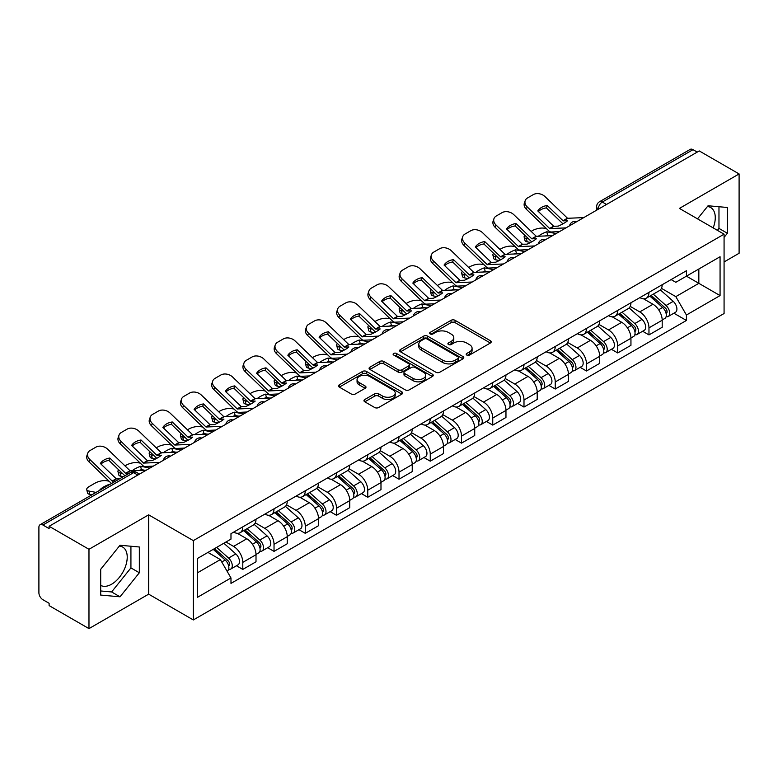 <?xml version="1.0" encoding="UTF-8"?>
<svg xmlns="http://www.w3.org/2000/svg" width="778" height="778" viewBox="0 0 778 778"><rect width="100%" height="100%" fill="white"/><g stroke="black" fill="none" stroke-linecap="round" stroke-linejoin="round"><path stroke-width="1.17" d="M466.771 355.06A1.945 1.128 0 0 0 469.523 355.06L490.412 343.001A2.781 1.605 0 0 0 491.219 341.863A2.781 1.605 0 0 0 490.412 340.735L455.023 320.303A2.781 1.605 0 0 0 451.084 320.303L430.205 332.362A1.945 1.128 0 0 0 429.631 333.159A1.945 1.128 0 0 0 430.205 333.947A1.945 1.128 0 0 0 432.957 333.947L435.661 332.391A8.898 5.135 0 0 1 448.235 332.391L451.191 334.093A8.898 5.135 0 0 1 453.798 337.72A8.898 5.135 0 0 1 451.191 341.357L448.488 342.913A1.945 1.128 0 0 0 447.914 343.711A1.945 1.128 0 0 0 448.488 344.508A1.945 1.128 0 0 0 451.24 344.508L453.944 342.942A8.898 5.135 0 0 1 466.518 342.942L469.474 344.644A8.898 5.135 0 0 1 472.081 348.281A8.898 5.135 0 0 1 469.474 351.909L466.771 353.475A1.945 1.128 0 0 0 466.197 354.262A1.945 1.128 0 0 0 466.771 355.06L466.771 353.475M707.426 206.54A22.095 12.759 -60 0 1 710.693 207.541A22.095 12.759 -60 0 1 713.173 227.896M119.394 546.039A22.095 12.759 -60 0 1 122.652 547.041A22.095 12.759 -60 0 1 126.036 564.75A22.095 12.759 -60 0 1 111.604 584.22A22.095 12.759 -60 0 1 100.693 585.387M364.785 399.522A2.781 1.605 0 0 0 363.968 400.66A2.781 1.605 0 0 0 364.785 401.798L374.714 407.526A2.781 1.605 0 0 0 378.643 407.526L401.847 394.135A2.781 1.605 0 0 0 402.654 392.997A2.781 1.605 0 0 0 401.847 391.869L366.457 371.437A2.781 1.605 0 0 0 362.519 371.437L339.325 384.828A2.781 1.605 0 0 0 338.508 385.966A2.781 1.605 0 0 0 339.325 387.094L351.316 394.018A2.781 1.605 0 0 0 355.245 394.018L365.174 388.29A2.781 1.605 0 0 0 365.991 387.152A2.781 1.605 0 0 0 365.174 386.014L359.232 382.582A7.44 4.298 0 0 1 357.053 379.547A7.44 4.298 0 0 1 361.644 375.579A7.44 4.298 0 0 1 369.745 376.513L393.046 389.963A7.44 4.298 0 0 1 395.224 392.997A7.44 4.298 0 0 1 390.634 396.965A7.44 4.298 0 0 1 382.523 396.031L378.643 393.794A2.781 1.605 0 0 0 374.714 393.794L364.785 399.522L364.785 401.798M193.323 540.622L148.656 514.832L88.974 549.297L49.111 526.278L699.247 150.932L739.1 173.941L679.418 208.407L724.075 234.188L193.323 540.622L193.323 619.949L724.075 313.515L724.075 234.188M435.855 372.224A2.781 1.605 0 0 0 439.784 372.224L462.978 358.833A2.781 1.605 0 0 0 463.795 357.705A2.781 1.605 0 0 0 462.978 356.567L427.599 336.135A2.781 1.605 0 0 0 423.66 336.135L400.466 349.526A2.781 1.605 0 0 0 399.649 350.664A2.781 1.605 0 0 0 400.466 351.802L435.855 372.224M394.465 355.478A1.945 1.128 0 0 1 396.44 355.76L396.44 353.445L432.412 374.218A2.781 1.605 0 0 1 433.229 375.346A2.781 1.605 0 0 1 432.412 376.484L409.218 389.875A2.781 1.605 0 0 1 405.28 389.875L369.9 369.443L369.9 367.177A2.781 1.605 0 0 0 369.083 368.315A2.781 1.605 0 0 0 369.9 369.443M369.9 367.177L379.82 361.449A2.781 1.605 0 0 1 383.758 361.449L398.103 369.735A2.781 1.605 0 0 0 402.041 369.735L408.625 365.932A2.781 1.605 0 0 0 409.442 364.794A2.781 1.605 0 0 0 408.625 363.657L393.687 355.031A1.945 1.128 0 0 1 393.114 354.243A1.945 1.128 0 0 1 394.32 353.202A1.945 1.128 0 0 1 396.44 353.445M88.974 549.297L88.974 628.614L49.111 605.605L49.111 603.29L42.907 599.712A5.67 3.268 -120 0 1 38.9 592.768L38.9 527.319A5.67 3.268 -120 0 1 40.077 524.732L130.801 472.343A5.67 3.268 60 0 1 133.631 472.625L42.907 525.014A5.67 3.268 -120 0 0 40.077 524.732M724.075 261.943L739.1 253.268L739.1 173.941M88.974 628.614L148.656 594.159L193.323 619.949M49.111 526.278L49.111 528.593L42.907 525.014M606.509 204.468L602.308 202.047A5.67 3.268 60 0 0 599.468 201.765L690.203 149.386A5.67 3.268 60 0 1 693.033 149.658L602.308 202.047A5.67 3.268 120 0 0 598.301 208.981L598.301 209.214M697.244 152.089L693.033 149.658M648.969 292.353A13.032 7.527 60 0 1 646.275 298.207L659.491 290.573A13.032 7.527 -120 0 0 662.185 284.719M630.209 306.386L639.759 311.9A13.032 7.527 60 0 1 648.969 327.859L662.195 320.225A13.032 7.527 -120 0 0 652.975 304.266L643.513 298.801M662.195 320.225L662.195 327.275L648.969 334.91L642.638 331.253M646.275 298.207A13.032 7.527 60 0 1 639.856 297.614M648.969 327.859L648.969 334.91M617.722 310.393A13.032 7.527 60 0 1 615.028 316.238L628.245 308.613A13.032 7.527 -120 0 0 630.948 302.759M611.391 349.283L617.722 352.949L630.948 345.315L630.948 338.265A13.032 7.527 -120 0 0 621.729 322.306L612.267 316.841M615.028 316.238A13.032 7.527 60 0 1 608.61 315.654M598.963 324.426L608.513 329.94A13.032 7.527 60 0 1 617.722 345.889L617.722 352.949M586.486 328.433A13.032 7.527 60 0 1 583.782 334.277L596.998 326.653A13.032 7.527 -120 0 0 599.702 320.799M580.145 367.323L586.486 370.989L599.702 363.355L599.702 356.305A13.032 7.527 -120 0 0 590.492 340.346L581.03 334.88M583.782 334.277A13.032 7.527 60 0 1 577.373 333.694M567.726 342.466L577.266 347.97A13.032 7.527 60 0 1 586.486 363.929L586.486 370.989M555.239 346.473A13.032 7.527 60 0 1 552.536 352.317L565.762 344.693A13.032 7.527 -120 0 0 568.455 338.838M548.898 385.363L555.239 389.029L568.455 381.395L568.455 374.335A13.032 7.527 -120 0 0 559.246 358.386L549.783 352.92M552.536 352.317A13.032 7.527 60 0 1 546.127 351.734M536.48 360.506L546.02 366.01A13.032 7.527 60 0 1 555.239 381.969L555.239 389.029M523.993 364.512A13.032 7.527 60 0 1 521.299 370.357L534.515 362.723A13.032 7.527 -120 0 0 537.209 356.878M517.652 403.403L523.993 407.059L537.209 399.435L537.209 392.375A13.032 7.527 -120 0 0 527.999 376.416L518.537 370.96M521.299 370.357A13.032 7.527 60 0 1 514.88 369.774M505.233 378.536L514.783 384.05A13.032 7.527 60 0 1 523.993 400.009L523.993 407.059M492.746 382.552A13.032 7.527 60 0 1 490.052 388.397L503.269 380.763A13.032 7.527 -120 0 0 505.963 374.918M486.406 421.443L492.746 425.099L505.963 417.475L505.963 410.414A13.032 7.527 -120 0 0 496.753 394.456L487.291 389M490.052 388.397A13.032 7.527 60 0 1 483.634 387.814M473.987 396.576L483.537 402.09A13.032 7.527 60 0 1 492.746 418.049L492.746 425.099M461.5 400.592A13.032 7.527 60 0 1 458.806 406.437L472.022 398.803A13.032 7.527 -120 0 0 474.726 392.958M455.169 439.482L461.5 443.139L474.726 435.515L474.726 428.454A13.032 7.527 -120 0 0 465.507 412.496L456.044 407.04M458.806 406.437A13.032 7.527 60 0 1 452.388 405.853M442.74 414.616L452.29 420.13A13.032 7.527 60 0 1 461.5 436.088L461.5 443.139M430.263 418.622A13.032 7.527 60 0 1 427.56 424.477L440.776 416.843A13.032 7.527 -120 0 0 443.479 410.998M423.922 457.522L430.263 461.179L443.479 453.545L443.479 446.494A13.032 7.527 -120 0 0 434.26 430.535L424.807 425.07M427.56 424.477A13.032 7.527 60 0 1 421.151 423.884M411.494 432.656L421.044 438.17A13.032 7.527 60 0 1 430.263 454.128L430.263 461.179M399.017 436.662A13.032 7.527 60 0 1 396.313 442.517L409.539 434.883A13.032 7.527 -120 0 0 412.233 429.038M392.676 475.562L399.017 479.219L412.233 471.585L412.233 464.534A13.032 7.527 -120 0 0 403.023 448.575L393.561 443.11M396.313 442.517A13.032 7.527 60 0 1 389.904 441.923M380.257 450.695L389.797 456.209A13.032 7.527 60 0 1 399.017 472.168L399.017 479.219M367.77 454.702A13.032 7.527 60 0 1 365.067 460.557L378.293 452.922A13.032 7.527 -120 0 0 380.987 447.078M361.43 493.602L367.77 497.259L380.987 489.625L380.987 482.574A13.032 7.527 -120 0 0 371.777 466.615L362.315 461.15M365.067 460.557A13.032 7.527 60 0 1 358.658 459.963M349.011 468.735L358.561 474.249A13.032 7.527 60 0 1 367.77 490.208L367.77 497.259M336.524 472.742A13.032 7.527 60 0 1 333.83 478.596L347.046 470.962A13.032 7.527 -120 0 0 349.74 465.108M330.183 511.642L336.524 515.299L349.74 507.664L349.74 500.614A13.032 7.527 -120 0 0 340.531 484.655L331.068 479.19M333.83 478.596A13.032 7.527 60 0 1 327.412 478.003M317.764 486.775L327.314 492.289A13.032 7.527 60 0 1 336.524 508.248L336.524 515.299M305.277 490.782A13.032 7.527 60 0 1 302.584 496.627L315.8 489.002A13.032 7.527 -120 0 0 318.503 483.148M298.947 529.682L305.277 533.338L318.503 525.704L318.503 518.654A13.032 7.527 -120 0 0 309.284 502.695L299.822 497.23M302.584 496.627A13.032 7.527 60 0 1 296.165 496.043M286.518 504.815L296.068 510.329A13.032 7.527 60 0 1 305.277 526.278L305.277 533.338M274.031 508.822A13.032 7.527 60 0 1 271.337 514.666L284.554 507.042A13.032 7.527 -120 0 0 287.257 501.188M267.7 547.712L274.031 551.378L287.257 543.744L287.257 536.694A13.032 7.527 -120 0 0 278.038 520.735L268.575 515.269M271.337 514.666A13.032 7.527 60 0 1 264.919 514.083M255.272 522.855L264.821 528.359A13.032 7.527 60 0 1 274.031 544.318L274.031 551.378M242.794 526.862A13.032 7.527 60 0 1 240.091 532.706L253.307 525.082A13.032 7.527 -120 0 0 256.011 519.227M236.454 565.752L242.794 569.418L256.011 561.784L256.011 554.724A13.032 7.527 -120 0 0 246.801 538.775L237.339 533.309M240.091 532.706A13.032 7.527 60 0 1 233.682 532.123M225.97 542.013L233.575 546.399A13.032 7.527 60 0 1 242.794 562.358L242.794 569.418M671.103 279.574L675.81 282.297L720.068 256.74L698.839 268.994L698.839 283.338L675.81 296.632L661.456 288.346M197.33 572.88L220.359 559.586L230.978 577.966L197.33 597.397L197.33 558.546L230.978 539.115L230.978 533.679L686.429 270.734L686.429 276.161L720.068 295.591L686.429 315.022L675.81 296.632M720.068 256.74L720.068 295.591M230.978 577.966L230.978 583.403L686.429 320.458L686.429 315.022M724.075 237.368L727.381 233.254L727.381 207.483L708.058 205.762L697.526 218.861M148.656 514.832L148.656 594.159M100.693 595.073L120.016 596.804L139.34 572.764L139.34 546.992L120.016 545.261L100.693 569.302L100.693 595.073M220.359 559.586L207.94 552.419M673.874 313.213L686.429 320.458M717.413 230.337L718.969 228.401L718.969 206.734M718.969 228.401L727.381 233.254M100.693 590.969L111.604 591.951L130.928 567.901L130.928 546.234M111.604 591.951L120.016 596.804M130.928 567.901L139.34 572.764M467.549 355.332L469.474 354.223A8.898 5.135 0 0 0 472.081 350.596L472.081 348.281M453.798 337.72L453.798 340.035A8.898 5.135 0 0 1 451.191 343.672L449.266 344.78M490.373 343.02L455.023 322.617A2.781 1.605 0 0 0 451.084 322.617L430.983 334.229M462.978 356.567L462.978 358.833L427.599 338.449A2.781 1.605 0 0 0 423.66 338.449L400.505 351.821M458.067 358.493A1.945 1.128 0 0 0 458.641 357.705A1.945 1.128 0 0 0 458.067 356.908L427.005 338.975A1.945 1.128 0 0 0 424.253 338.975L421.404 340.618A8.898 5.135 0 0 0 418.797 344.246A8.898 5.135 0 0 0 421.404 347.883L442.633 360.136A8.898 5.135 0 0 0 455.218 360.136L458.067 358.493L458.067 360.807A1.945 1.128 0 0 0 458.641 360.01L458.641 357.705M418.797 344.246L418.797 346.56A8.898 5.135 0 0 0 421.404 350.197L421.404 347.883M458.067 360.807L455.218 362.451A8.898 5.135 0 0 1 442.633 362.451L421.404 350.197M369.929 369.472L379.82 363.754L379.82 361.449M409.442 364.794L409.442 367.109A2.781 1.605 0 0 1 408.625 368.237L402.041 372.04A2.781 1.605 0 0 1 398.103 372.04L383.758 363.754A2.781 1.605 0 0 0 379.82 363.754M396.44 355.76L432.374 376.503M413.001 378.332A7.44 4.298 0 0 0 421.102 379.256A7.44 4.298 0 0 0 425.692 375.297A7.44 4.298 0 0 0 423.514 372.254L415.306 367.517A2.781 1.605 0 0 0 411.377 367.517L404.793 371.32A2.781 1.605 0 0 0 403.976 372.458A2.781 1.605 0 0 0 404.793 373.586L413.001 378.332L413.001 380.646A7.44 4.298 0 0 0 421.102 381.57A7.44 4.298 0 0 0 425.692 377.602L425.692 375.297M403.976 372.458L403.976 374.772A2.781 1.605 0 0 0 404.793 375.9L404.793 373.586M413.001 380.646L404.793 375.9M395.224 392.997L395.224 395.312A7.44 4.298 0 0 1 390.634 399.279A7.44 4.298 0 0 1 382.523 398.346L378.643 396.109A2.781 1.605 0 0 0 374.714 396.109L364.824 401.818M357.053 379.547L357.053 381.862A7.44 4.298 0 0 0 359.232 384.896L359.232 382.582M365.145 388.31L359.232 384.896M401.808 394.154L366.457 373.751A2.781 1.605 0 0 0 362.519 373.751L339.364 387.123M550.824 235.724L547.605 235.112L546.788 231.776L556.124 233.565M531.141 231.377L532.502 230.589A8.5 3.093 -13.9 0 1 544.211 228.207L546.477 228.644M524.878 235.296A8.5 3.093 -13.9 0 0 524.148 237.076A8.5 3.093 -13.9 0 0 526.385 238.496L527.212 241.832A8.5 3.093 166.1 0 1 524.975 240.402L524.148 237.076M528.651 238.934L526.385 238.496M546.788 231.776A17.563 6.399 -13.9 0 0 538.337 236.298M530.557 242.464L527.212 241.832M547.605 235.112A17.563 6.399 -13.9 0 0 545.417 235.977M649.873 296.126L662.603 307.485A7.08 4.085 60 0 1 664.83 318.435L662.185 319.962M650.214 296.428L656.204 299.88M651.157 295.377L665.326 308.02A3.404 1.964 60 0 1 666.396 313.281A3.404 1.964 60 0 1 666.085 313.398M653.277 294.162L666.007 305.521A7.08 4.085 60 0 1 668.234 316.471A7.08 4.085 60 0 1 666.094 316.695M660.376 289.893L673.223 301.358A7.08 4.085 60 0 1 675.44 312.309L668.234 316.471M547.206 205.499A17.563 12.827 -160.8 0 0 537.793 210.935L553.732 226.272L558.225 226.126A17.563 4.104 -20.2 0 0 563.739 223.374A17.563 4.104 -20.2 0 0 567.639 220.689L563.146 220.835L547.206 205.499L546.38 207.872L562.193 223.111A4.25 2.451 -120 0 0 563.029 223.772M565.937 227.896L549.725 228.586L527.212 206.909L526.385 209.292A8.5 6.205 -160.8 0 1 524.372 203.029L525.199 200.656A8.5 6.205 19.2 0 0 527.212 206.909M559.508 231.611L551.155 232A4.25 2.451 60 0 1 549.725 231.591A4.25 2.451 60 0 1 548.772 230.862L526.385 209.292M583.763 217.607L567.551 218.287L545.038 196.62A8.5 6.205 19.2 0 0 533.329 194.597L527.523 197.952A8.5 6.205 19.2 0 0 525.199 200.656M538.415 211.538A17.563 12.827 -160.8 0 1 546.38 207.872M519.587 253.764L516.368 253.142L515.542 249.816L524.878 251.605M499.894 249.417L501.256 248.629A8.5 3.093 -13.9 0 1 512.965 246.247L515.231 246.684M493.631 253.336A8.5 3.093 -13.9 0 0 492.902 255.116A8.5 3.093 -13.9 0 0 495.139 256.536L495.965 259.871A8.5 3.093 166.1 0 1 493.729 258.442L492.902 255.116M497.405 256.973L495.139 256.536M515.542 249.816A17.563 6.399 -13.9 0 0 507.091 254.338M499.311 260.504L495.965 259.871M516.368 253.142A17.563 6.399 -13.9 0 0 514.17 254.007M618.627 314.166L631.366 325.525A7.08 4.085 60 0 1 633.584 336.475L630.939 338.002M618.967 314.468L624.958 317.92M619.91 313.417L634.08 326.06A3.404 1.964 60 0 1 635.149 331.321A3.404 1.964 60 0 1 634.838 331.438M622.03 312.192L634.77 323.56A7.08 4.085 60 0 1 636.988 334.511A7.08 4.085 60 0 1 634.848 334.735M629.13 307.932L641.976 319.398A7.08 4.085 60 0 1 644.203 330.349L636.988 334.511M488.341 271.804L485.122 271.182L484.295 267.856L493.631 269.645M468.648 267.457L470.019 266.669A8.5 3.093 -13.9 0 1 481.718 264.287L483.984 264.714M462.395 271.376A8.5 3.093 -13.9 0 0 461.655 273.156A8.5 3.093 -13.9 0 0 463.902 274.576L464.719 277.902A8.5 3.093 166.1 0 1 462.482 276.482L461.655 273.156M466.158 275.013L463.902 274.576M484.295 267.856A17.563 6.399 -13.9 0 0 475.854 272.378M468.064 278.543L464.719 277.902M485.122 271.182A17.563 6.399 -13.9 0 0 482.924 272.047M587.39 332.206L600.12 343.565A7.08 4.085 60 0 1 602.337 354.515L599.702 356.042M587.721 332.498L593.711 335.96M588.674 331.457L602.833 344.1A3.404 1.964 60 0 1 603.903 349.361A3.404 1.964 60 0 1 603.592 349.478M590.794 330.232L603.524 341.6A7.08 4.085 60 0 1 605.741 352.551A7.08 4.085 60 0 1 603.611 352.774M597.893 325.972L610.73 337.438A7.08 4.085 60 0 1 612.957 348.379L605.741 352.551M457.094 289.844L453.875 289.221L453.049 285.896L462.385 287.685M437.411 285.487L438.773 284.709A8.5 3.093 -13.9 0 1 450.481 282.326L452.738 282.754M431.148 289.416A8.5 3.093 -13.9 0 0 430.409 291.196A8.5 3.093 -13.9 0 0 432.656 292.616L433.482 295.941A8.5 3.093 166.1 0 1 431.236 294.522L430.409 291.196M434.912 293.053L432.656 292.616M453.049 285.896A17.563 6.399 -13.9 0 0 444.608 290.418M436.828 296.583L433.482 295.941M453.875 289.221A17.563 6.399 -13.9 0 0 451.678 290.087M556.144 350.236L568.874 361.605A7.08 4.085 60 0 1 571.091 372.555L568.455 374.072M556.474 350.538L562.475 354M557.427 349.497L571.597 362.14A3.404 1.964 60 0 1 572.657 367.401A3.404 1.964 60 0 1 572.345 367.517M559.547 348.272L572.277 359.64A7.08 4.085 60 0 1 574.504 370.581A7.08 4.085 60 0 1 572.365 370.814M566.647 344.012L579.484 355.468A7.08 4.085 60 0 1 581.711 366.419L574.504 370.581M515.96 223.539A17.563 12.827 -160.8 0 0 506.546 228.975L522.359 244.214L526.978 244.166A17.563 4.104 -20.2 0 0 532.502 241.413A17.563 4.104 -20.2 0 0 536.392 238.729L531.773 238.778L515.96 223.539L515.143 225.912L530.956 241.151A4.25 2.451 -120 0 0 531.792 241.812M534.69 245.936L518.488 246.616L495.965 224.949L495.139 227.322A8.5 6.205 -160.8 0 1 493.126 221.069L493.952 218.696A8.5 6.205 19.2 0 0 495.965 224.949M528.262 249.65L519.908 250.039A4.25 2.451 60 0 1 518.488 249.631A4.25 2.451 60 0 1 517.535 248.902L495.139 227.322M552.516 235.646L536.314 236.327L513.791 214.66A8.5 6.205 19.2 0 0 502.082 212.637L496.276 215.992A8.5 6.205 19.2 0 0 493.952 218.696M507.178 229.578A17.563 12.827 -160.8 0 1 515.143 225.912M484.723 241.579A17.563 12.827 -160.8 0 0 475.309 247.015L491.249 262.351L495.732 262.205A17.563 4.104 -20.2 0 0 501.256 259.444A17.563 4.104 -20.2 0 0 505.146 256.769L500.662 256.915L484.723 241.579L483.897 243.952L499.709 259.191A4.25 2.451 -120 0 0 500.546 259.852M503.444 263.975L487.242 264.656L464.719 242.989L463.902 245.362A8.5 6.205 -160.8 0 1 461.879 239.109L462.706 236.726A8.5 6.205 19.2 0 0 464.719 242.989M497.016 267.69L488.672 268.07A4.25 2.451 60 0 1 487.242 267.671A4.25 2.451 60 0 1 486.289 266.942L463.902 245.362M521.27 253.686L505.068 254.367L482.545 232.7A8.5 6.205 19.2 0 0 470.846 230.677L465.03 234.032A8.5 6.205 19.2 0 0 462.706 236.726M475.932 247.618A17.563 12.827 -160.8 0 1 483.897 243.952M453.477 259.619A17.563 12.827 -160.8 0 0 444.063 265.055L460.002 280.381L464.485 280.245A17.563 4.104 -20.2 0 0 470.009 277.483A17.563 4.104 -20.2 0 0 473.899 274.809L469.416 274.955L453.477 259.619L452.65 261.991L468.463 277.231A4.25 2.451 -120 0 0 469.299 277.892M472.207 282.015L455.996 282.696L433.482 261.029L432.656 263.402A8.5 6.205 -160.8 0 1 430.633 257.148L431.459 254.766A8.5 6.205 19.2 0 0 433.482 261.029M465.769 285.73L457.425 286.11A4.25 2.451 60 0 1 455.996 285.701A4.25 2.451 60 0 1 455.042 284.972L432.656 263.402M490.033 271.726L473.821 272.407L451.308 250.74A8.5 6.205 19.2 0 0 439.599 248.717L433.793 252.072A8.5 6.205 19.2 0 0 431.459 254.766M444.685 265.658A17.563 12.827 -160.8 0 1 452.65 261.991M425.848 307.874L422.629 307.261L421.802 303.935L431.138 305.725M406.165 303.527L407.526 302.739A8.5 3.093 -13.9 0 1 419.235 300.366L421.491 300.794M399.902 307.456A8.5 3.093 -13.9 0 0 399.172 309.236A8.5 3.093 -13.9 0 0 401.409 310.655L402.236 313.981A8.5 3.093 166.1 0 1 399.999 312.561L399.172 309.236M403.675 311.093L401.409 310.655M421.802 303.935A17.563 6.399 -13.9 0 0 413.361 308.458M405.581 314.623L402.236 313.981M422.629 307.261A17.563 6.399 -13.9 0 0 420.441 308.127M524.897 368.276L537.627 379.645A7.08 4.085 60 0 1 539.854 390.585L537.209 392.112M525.238 368.577L531.228 372.04M526.181 367.537L540.35 380.179A3.404 1.964 60 0 1 541.41 385.431A3.404 1.964 60 0 1 541.109 385.557M528.301 366.312L541.031 377.67A7.08 4.085 60 0 1 543.258 388.621A7.08 4.085 60 0 1 541.118 388.854M535.4 362.052L548.247 373.508A7.08 4.085 60 0 1 550.464 384.458L543.258 388.621M394.602 325.914L391.383 325.301L390.556 321.975L399.902 323.755M374.918 321.567L376.28 320.779A8.5 3.093 -13.9 0 1 387.989 318.406L390.255 318.834M368.655 325.496A8.5 3.093 -13.9 0 0 367.926 327.275A8.5 3.093 -13.9 0 0 370.163 328.695L370.989 332.021A8.5 3.093 166.1 0 1 368.753 330.601L367.926 327.275M372.429 329.123L370.163 328.695M390.556 321.975A17.563 6.399 -13.9 0 0 382.115 326.497M374.335 332.663L370.989 332.021M391.383 325.301A17.563 6.399 -13.9 0 0 389.195 326.167M493.651 386.316L506.381 397.675A7.08 4.085 60 0 1 508.608 408.625L505.963 410.152M493.991 386.617L499.982 390.079M494.934 385.577L509.104 398.219A3.404 1.964 60 0 1 510.174 403.471A3.404 1.964 60 0 1 509.862 403.597M497.054 384.351L509.785 395.71A7.08 4.085 60 0 1 512.012 406.661A7.08 4.085 60 0 1 509.872 406.894M504.154 380.092L517 391.548A7.08 4.085 60 0 1 519.218 402.498L512.012 406.661M422.23 277.658A17.563 12.827 -160.8 0 0 412.817 283.095L428.756 298.421L433.239 298.285A17.563 4.104 -20.2 0 0 438.763 295.523A17.563 4.104 -20.2 0 0 442.653 292.849L438.17 292.995L422.23 277.658L421.404 280.031L437.217 295.27A4.25 2.451 -120 0 0 438.053 295.932M440.961 300.055L424.749 300.736L402.236 279.069L401.409 281.441A8.5 6.205 -160.8 0 1 399.386 275.179L400.213 272.806A8.5 6.205 19.2 0 0 402.236 279.069M434.523 303.77L426.179 304.149A4.25 2.451 60 0 1 424.749 303.741A4.25 2.451 60 0 1 423.796 303.012L401.409 281.441M458.787 289.766L442.575 290.447L420.062 268.78A8.5 6.205 19.2 0 0 408.353 266.757L402.547 270.112A8.5 6.205 19.2 0 0 400.213 272.806M413.439 283.698A17.563 12.827 -160.8 0 1 421.404 280.031M390.984 295.698A17.563 12.827 -160.8 0 0 381.57 301.135L397.509 316.461L402.002 316.315A17.563 4.104 -20.2 0 0 407.516 313.563A17.563 4.104 -20.2 0 0 411.416 310.889L406.923 311.025L390.984 295.698L390.157 298.071L405.97 313.31A4.25 2.451 -120 0 0 406.806 313.962M409.714 318.095L393.503 318.776L370.989 297.108L370.163 299.481A8.5 6.205 -160.8 0 1 368.15 293.218L368.976 290.846A8.5 6.205 19.2 0 0 370.989 297.108M403.286 321.81L394.932 322.189A4.25 2.451 60 0 1 393.503 321.781A4.25 2.451 60 0 1 392.55 321.051L370.163 299.481M427.54 307.796L411.329 308.487L388.815 286.819A8.5 6.205 19.2 0 0 377.106 284.797L371.3 288.152A8.5 6.205 19.2 0 0 368.976 290.846M382.192 301.728A17.563 12.827 -160.8 0 1 390.157 298.071M363.365 343.954L360.146 343.341L359.319 340.015L368.655 341.795M343.672 339.607L345.033 338.819A8.5 3.093 -13.9 0 1 356.742 336.446L359.008 336.874M337.409 343.536A8.5 3.093 -13.9 0 0 336.68 345.315A8.5 3.093 -13.9 0 0 338.916 346.735L339.743 350.061A8.5 3.093 166.1 0 1 337.506 348.641L336.68 345.315M341.182 347.163L338.916 346.735M359.319 340.015A17.563 6.399 -13.9 0 0 350.868 344.537M343.088 350.703L339.743 350.061M360.146 343.341A17.563 6.399 -13.9 0 0 357.948 344.207M462.404 404.356L475.134 415.715A7.08 4.085 60 0 1 477.361 426.665L474.716 428.192M462.745 404.657L468.735 408.119M463.688 403.617L477.857 416.259A3.404 1.964 60 0 1 478.927 421.511A3.404 1.964 60 0 1 478.616 421.637M465.808 402.391L478.548 413.75A7.08 4.085 60 0 1 480.765 424.7A7.08 4.085 60 0 1 478.626 424.934M472.907 398.132L485.754 409.588A7.08 4.085 60 0 1 487.981 420.538L480.765 424.7M332.118 361.994L328.899 361.381L328.073 358.055L337.409 359.835M312.425 357.647L313.797 356.859A8.5 3.093 -13.9 0 1 325.496 354.476L327.762 354.914M306.162 361.576A8.5 3.093 -13.9 0 0 305.433 363.345A8.5 3.093 -13.9 0 0 307.67 364.775L308.496 368.101A8.5 3.093 166.1 0 1 306.26 366.681L305.433 363.345M309.936 365.203L307.67 364.775M328.073 358.055A17.563 6.399 -13.9 0 0 319.632 362.567M311.842 368.743L308.496 368.101M328.899 361.381A17.563 6.399 -13.9 0 0 326.702 362.247M431.158 422.396L443.898 433.754A7.08 4.085 60 0 1 446.115 444.705L443.479 446.232M431.498 422.697L437.489 426.159M432.451 421.657L446.611 434.299A3.404 1.964 60 0 1 447.681 439.551A3.404 1.964 60 0 1 447.369 439.677M434.571 420.431L447.301 431.79A7.08 4.085 60 0 1 449.519 442.74A7.08 4.085 60 0 1 447.379 442.964M441.671 416.172L454.508 427.628A7.08 4.085 60 0 1 456.735 438.578L449.519 442.74M300.872 380.034L297.653 379.421L296.826 376.095L306.162 377.875M281.189 375.686L282.55 374.899A8.5 3.093 -13.9 0 1 294.259 372.516L296.515 372.954M274.926 379.615A8.5 3.093 -13.9 0 0 274.187 381.385A8.5 3.093 -13.9 0 0 276.433 382.815L277.26 386.141A8.5 3.093 166.1 0 1 275.013 384.721L274.187 381.385M278.689 383.243L276.433 382.815M296.826 376.095A17.563 6.399 -13.9 0 0 288.385 380.607M280.595 386.783L277.26 386.141M297.653 379.421A17.563 6.399 -13.9 0 0 295.455 380.286M399.921 440.436L412.651 451.794A7.08 4.085 60 0 1 414.869 462.745L412.233 464.272M400.252 440.737L406.252 444.199M401.205 439.696L415.364 452.339A3.404 1.964 60 0 1 416.434 457.59A3.404 1.964 60 0 1 416.123 457.717M403.325 438.471L416.055 449.83A7.08 4.085 60 0 1 418.282 460.78A7.08 4.085 60 0 1 416.142 461.004M410.424 434.212L423.261 445.668A7.08 4.085 60 0 1 425.488 456.618L418.282 460.78M269.626 398.073L266.407 397.461L265.58 394.125L274.916 395.914M249.942 393.726L251.304 392.939A8.5 3.093 -13.9 0 1 263.013 390.556L265.269 390.994M243.679 397.655A8.5 3.093 -13.9 0 0 242.95 399.425A8.5 3.093 -13.9 0 0 245.187 400.855L246.013 404.181A8.5 3.093 166.1 0 1 243.777 402.751L242.95 399.425M247.443 401.283L245.187 400.855M265.58 394.125A17.563 6.399 -13.9 0 0 257.139 398.647M249.359 404.823L246.013 404.181M266.407 397.461A17.563 6.399 -13.9 0 0 264.219 398.326M368.675 458.475L381.405 469.834A7.08 4.085 60 0 1 383.632 480.785L380.987 482.311M369.015 458.777L375.006 462.239M369.958 457.736L384.128 470.369A3.404 1.964 60 0 1 385.188 475.63A3.404 1.964 60 0 1 384.886 475.757M372.079 456.511L384.809 467.87A7.08 4.085 60 0 1 387.036 478.82A7.08 4.085 60 0 1 384.896 479.044M379.178 452.242L392.024 463.707A7.08 4.085 60 0 1 394.242 474.658L387.036 478.82M238.379 416.113L235.16 415.501L234.334 412.165L243.679 413.954M218.696 411.766L220.057 410.979A8.5 3.093 -13.9 0 1 231.766 408.596L234.032 409.034M212.433 415.685A8.5 3.093 -13.9 0 0 211.704 417.465A8.5 3.093 -13.9 0 0 213.94 418.885L214.767 422.221A8.5 3.093 166.1 0 1 212.53 420.791L211.704 417.465M216.206 419.323L213.94 418.885M234.334 412.165A17.563 6.399 -13.9 0 0 225.892 416.687M218.112 422.853L214.767 422.221M235.16 415.501A17.563 6.399 -13.9 0 0 232.972 416.366M337.428 476.515L350.158 487.874A7.08 4.085 60 0 1 352.385 498.824L349.74 500.351M337.769 476.817L343.759 480.269M338.712 475.766L352.881 488.409A3.404 1.964 60 0 1 353.951 493.67A3.404 1.964 60 0 1 353.64 493.787M340.832 474.551L353.562 485.91A7.08 4.085 60 0 1 355.789 496.86A7.08 4.085 60 0 1 353.65 497.084M347.931 470.282L360.778 481.747A7.08 4.085 60 0 1 362.995 492.698L355.789 496.86M207.143 434.153L203.914 433.531L203.097 430.205L212.433 431.994M187.449 429.806L188.811 429.018A8.5 3.093 -13.9 0 1 200.52 426.636L202.786 427.073M181.186 433.725A8.5 3.093 -13.9 0 0 180.457 435.505A8.5 3.093 -13.9 0 0 182.694 436.925L183.52 440.26A8.5 3.093 166.1 0 1 181.284 438.831L180.457 435.505M184.96 437.362L182.694 436.925M203.097 430.205A17.563 6.399 -13.9 0 0 194.646 434.727M186.866 440.893L183.52 440.26M203.914 433.531A17.563 6.399 -13.9 0 0 201.726 434.396M306.182 494.555L318.912 505.914A7.08 4.085 60 0 1 321.139 516.864L318.494 518.391M306.522 494.857L312.513 498.309M307.466 493.806L321.635 506.449A3.404 1.964 60 0 1 322.705 511.71A3.404 1.964 60 0 1 322.393 511.827M309.586 492.591L322.325 503.95A7.08 4.085 60 0 1 324.543 514.9A7.08 4.085 60 0 1 322.403 515.124M316.685 488.321L329.532 499.787A7.08 4.085 60 0 1 331.749 510.738L324.543 514.9M175.896 452.193L172.677 451.571L171.85 448.245L181.186 450.034M156.203 447.846L157.574 447.058A8.5 3.093 -13.9 0 1 169.273 444.676L171.539 445.104M149.94 451.765A8.5 3.093 -13.9 0 0 149.211 453.545A8.5 3.093 -13.9 0 0 151.447 454.965L152.274 458.291A8.5 3.093 166.1 0 1 150.037 456.871L149.211 453.545M153.713 455.402L151.447 454.965M171.85 448.245A17.563 6.399 -13.9 0 0 163.399 452.767M155.619 458.932L152.274 458.291M172.677 451.571A17.563 6.399 -13.9 0 0 170.479 452.436M274.935 512.595L287.675 523.954A7.08 4.085 60 0 1 289.893 534.904L287.247 536.431M275.276 512.887L281.266 516.349M276.219 511.846L290.389 524.489A3.404 1.964 60 0 1 291.458 529.75A3.404 1.964 60 0 1 291.147 529.867M278.349 510.621L291.079 521.989A7.08 4.085 60 0 1 293.296 532.94A7.08 4.085 60 0 1 291.157 533.163M285.438 506.361L298.285 517.827A7.08 4.085 60 0 1 300.512 528.777L293.296 532.94M144.65 470.233L141.431 469.611L140.604 466.285L149.94 468.074M124.966 465.876L126.328 465.098A8.5 3.093 -13.9 0 1 138.037 462.716L140.293 463.143M118.703 469.805A8.5 3.093 -13.9 0 0 117.964 471.585A8.5 3.093 -13.9 0 0 120.211 473.005L121.028 476.331A8.5 3.093 166.1 0 1 118.791 474.911L117.964 471.585M122.467 473.442L120.211 473.005M140.604 466.285A17.563 6.399 -13.9 0 0 132.163 470.807M123.187 476.749L121.028 476.331M141.431 469.611A17.563 6.399 -13.9 0 0 139.233 470.476M243.699 530.625L256.429 541.994A7.08 4.085 60 0 1 258.646 552.944L256.011 554.461M244.029 530.927L250.02 534.389M244.982 529.886L259.142 542.529A3.404 1.964 60 0 1 260.212 547.79A3.404 1.964 60 0 1 259.901 547.907M247.103 528.661L259.833 540.029A7.08 4.085 60 0 1 262.05 550.97A7.08 4.085 60 0 1 259.92 551.203M254.202 524.401L267.039 535.857A7.08 4.085 60 0 1 269.266 546.808L262.05 550.97M359.737 313.738A17.563 12.827 -160.8 0 0 350.324 319.175L366.263 334.501L370.756 334.355A17.563 4.104 -20.2 0 0 376.28 331.603A17.563 4.104 -20.2 0 0 380.17 328.929L375.677 329.065L359.737 313.738L358.911 316.111L374.724 331.35A4.25 2.451 -120 0 0 375.56 332.002M378.468 336.135L362.266 336.816L339.743 315.148L338.916 317.521A8.5 6.205 -160.8 0 1 336.903 311.258L337.73 308.885A8.5 6.205 19.2 0 0 339.743 315.148M372.04 339.84L363.686 340.229A4.25 2.451 60 0 1 362.266 339.821A4.25 2.451 60 0 1 361.313 339.091L338.916 317.521M396.294 325.836L380.092 326.527L357.569 304.859A8.5 6.205 19.2 0 0 345.86 302.837L340.054 306.182A8.5 6.205 19.2 0 0 337.73 308.885M350.956 319.768A17.563 12.827 -160.8 0 1 358.911 316.111M328.501 331.778A17.563 12.827 -160.8 0 0 319.087 337.205L335.026 352.541L339.509 352.395A17.563 4.104 -20.2 0 0 345.033 349.643A17.563 4.104 -20.2 0 0 348.923 346.959L344.44 347.105L328.501 331.778L327.674 334.151L343.487 349.38A4.25 2.451 -120 0 0 344.323 350.042M347.221 354.165L331.02 354.856L308.496 333.188L307.67 335.561A8.5 6.205 -160.8 0 1 305.657 329.298L306.483 326.925A8.5 6.205 19.2 0 0 308.496 333.188M340.793 357.88L332.449 358.269A4.25 2.451 60 0 1 331.02 357.861A4.25 2.451 60 0 1 330.066 357.131L307.67 335.561M365.047 343.876L348.845 344.566L326.322 322.889A8.5 6.205 19.2 0 0 314.613 320.876L308.808 324.222A8.5 6.205 19.2 0 0 306.483 326.925M319.709 337.808A17.563 12.827 -160.8 0 1 327.674 334.151M297.254 349.818A17.563 12.827 -160.8 0 0 287.841 355.245L303.78 370.581L308.263 370.435A17.563 4.104 -20.2 0 0 313.787 367.683A17.563 4.104 -20.2 0 0 317.677 364.999L313.194 365.145L297.254 349.818L296.428 352.191L312.241 367.42A4.25 2.451 -120 0 0 313.077 368.082M315.985 372.205L299.773 372.895L277.26 351.228L276.433 353.601A8.5 6.205 -160.8 0 1 274.41 347.338L275.237 344.965A8.5 6.205 19.2 0 0 277.26 351.228M309.547 375.92L301.203 376.309A4.25 2.451 60 0 1 299.773 375.9A4.25 2.451 60 0 1 298.82 375.171L276.433 353.601M333.801 361.916L317.599 362.606L295.076 340.929A8.5 6.205 19.2 0 0 283.377 338.907L277.561 342.262A8.5 6.205 19.2 0 0 275.237 344.965M288.463 355.847A17.563 12.827 -160.8 0 1 296.428 352.191M266.008 367.848A17.563 12.827 -160.8 0 0 256.594 373.284L272.533 388.621L277.017 388.475A17.563 4.104 -20.2 0 0 282.54 385.723A17.563 4.104 -20.2 0 0 286.43 383.039L281.947 383.184L266.008 367.848L265.181 370.231L280.994 385.46A4.25 2.451 -120 0 0 281.831 386.121M284.738 390.245L268.527 390.935L246.013 369.258L245.187 371.641A8.5 6.205 -160.8 0 1 243.164 365.378L243.991 363.005A8.5 6.205 19.2 0 0 246.013 369.258M278.3 393.96L269.956 394.349A4.25 2.451 60 0 1 268.527 393.94A4.25 2.451 60 0 1 267.574 393.211L245.187 371.641M302.564 379.956L286.353 380.637L263.839 358.969A8.5 6.205 19.2 0 0 252.13 356.946L246.325 360.302A8.5 6.205 19.2 0 0 243.991 363.005M257.217 373.887A17.563 12.827 -160.8 0 1 265.181 370.231M234.762 385.888A17.563 12.827 -160.8 0 0 225.348 391.324L241.287 406.661L245.77 406.515A17.563 4.104 -20.2 0 0 251.294 403.763A17.563 4.104 -20.2 0 0 255.184 401.078L250.701 401.224L234.762 385.888L233.935 388.261L249.748 403.5A4.25 2.451 -120 0 0 250.584 404.161M253.492 408.285L237.28 408.975L214.767 387.298L213.94 389.681A8.5 6.205 -160.8 0 1 211.927 383.418L212.744 381.045A8.5 6.205 19.2 0 0 214.767 387.298M247.054 412L238.71 412.389A4.25 2.451 60 0 1 237.28 411.98A4.25 2.451 60 0 1 236.327 411.251L213.94 389.681M271.318 397.996L255.106 398.676L232.593 377.009A8.5 6.205 19.2 0 0 220.884 374.986L215.078 378.341A8.5 6.205 19.2 0 0 212.744 381.045M225.97 391.927A17.563 12.827 -160.8 0 1 233.935 388.261M203.515 403.928A17.563 12.827 -160.8 0 0 194.101 409.364L210.041 424.7L214.534 424.555A17.563 4.104 -20.2 0 0 220.048 421.802A17.563 4.104 -20.2 0 0 223.947 419.118L219.454 419.264L203.515 403.928L202.688 406.301L218.501 421.54A4.25 2.451 -120 0 0 219.338 422.201M222.245 426.325L206.034 427.015L183.52 405.338L182.694 407.711A8.5 6.205 -160.8 0 1 180.681 401.458L181.507 399.085A8.5 6.205 19.2 0 0 183.52 405.338M215.817 430.039L207.463 430.429A4.25 2.451 60 0 1 206.034 430.02A4.25 2.451 60 0 1 205.091 429.291L182.694 407.711M240.071 416.036L223.86 416.716L201.346 395.049A8.5 6.205 19.2 0 0 189.638 393.026L183.832 396.381A8.5 6.205 19.2 0 0 181.507 399.085M194.724 409.967A17.563 12.827 -160.8 0 1 202.688 406.301M172.269 421.968A17.563 12.827 -160.8 0 0 162.855 427.404L178.804 442.74L183.287 442.594A17.563 4.104 -20.2 0 0 188.811 439.842A17.563 4.104 -20.2 0 0 192.701 437.158L188.082 437.207L172.269 421.968L171.452 424.341L187.265 439.58A4.25 2.451 -120 0 0 188.101 440.241M190.999 444.364L174.797 445.045L152.274 423.378L151.447 425.751A8.5 6.205 -160.8 0 1 149.434 419.498L150.261 417.115A8.5 6.205 19.2 0 0 152.274 423.378M184.571 448.079L176.217 448.459A4.25 2.451 60 0 1 174.797 448.06A4.25 2.451 60 0 1 173.844 447.331L151.447 425.751M208.825 434.075L192.623 434.756L170.1 413.089A8.5 6.205 19.2 0 0 158.391 411.066L152.585 414.421A8.5 6.205 19.2 0 0 150.261 417.115M163.487 428.007A17.563 12.827 -160.8 0 1 171.452 424.341M141.032 440.008A17.563 12.827 -160.8 0 0 131.618 445.444L147.557 460.78L152.041 460.634A17.563 4.104 -20.2 0 0 157.564 457.872A17.563 4.104 -20.2 0 0 161.454 455.198L156.971 455.344L141.032 440.008L140.205 442.381L156.018 457.62A4.25 2.451 -120 0 0 156.855 458.281M159.753 462.404L143.551 463.085L121.028 441.418L120.211 443.791A8.5 6.205 -160.8 0 1 118.188 437.537L119.015 435.155A8.5 6.205 19.2 0 0 121.028 441.418M153.324 466.119L144.98 466.499A4.25 2.451 60 0 1 143.551 466.09A4.25 2.451 60 0 1 142.598 465.361L120.211 443.791M177.578 452.115L161.377 452.796L138.854 431.129A8.5 6.205 19.2 0 0 127.154 429.106L121.339 432.461A8.5 6.205 19.2 0 0 119.015 435.155M132.241 446.047A17.563 12.827 -160.8 0 1 140.205 442.381M109.358 484.324A17.563 6.399 -13.9 0 0 99.944 489.761L100.469 489.858M91.94 494.789L89.791 494.37A8.5 3.093 166.1 0 1 87.544 492.951L86.728 489.625A8.5 3.093 -13.9 0 1 89.275 486.483L95.081 483.128A8.5 3.093 -13.9 0 1 106.79 480.755L109.046 481.183M86.728 489.625A8.5 3.093 -13.9 0 0 88.964 491.044L89.791 494.37M96.064 492.406L88.964 491.044M213.23 549.365L225.182 560.034A7.08 4.085 60 0 1 227.409 570.974L227.05 571.178M213.347 549.297L218.783 552.429M214.514 548.626L227.905 560.568A3.404 1.964 60 0 1 228.965 565.82A3.404 1.964 60 0 1 228.654 565.946M216.634 547.401L228.586 558.059A7.08 4.085 60 0 1 230.813 569.01A7.08 4.085 60 0 1 228.674 569.243M223.84 543.239L235.792 553.897A7.08 4.085 60 0 1 238.019 564.847L230.813 569.01M115.766 481.028L112.178 481.028L89.791 459.458L88.964 461.831A8.5 6.205 -160.8 0 1 86.942 455.568L87.768 453.195A8.5 6.205 19.2 0 0 89.791 459.458M119.763 478.713L116.185 478.713L100.372 463.484A17.563 12.827 -160.8 0 1 109.786 458.048L108.959 460.42L124.772 475.659A4.25 2.451 -120 0 0 124.888 475.766M111.468 483.508A4.25 2.451 60 0 1 111.351 483.401L88.964 461.831M129.177 473.287L125.598 473.287L109.786 458.048M146.342 470.155L130.13 470.836L107.617 449.169A8.5 6.205 19.2 0 0 95.908 447.146L90.102 450.501A8.5 6.205 19.2 0 0 87.768 453.195M100.994 464.087A17.563 12.827 -160.8 0 1 108.959 460.42M598.496 209.097L598.301 208.981A5.67 3.268 0 0 1 596.638 206.666L596.638 210.167M274.031 544.318L287.257 536.694M305.277 526.278L318.503 518.654M336.524 508.248L349.74 500.614M367.77 490.208L380.987 482.574M399.017 472.168L412.233 464.534M430.263 454.128L443.479 446.494M461.5 436.088L474.726 428.454M492.746 418.049L505.963 410.414M523.993 400.009L537.209 392.375M555.239 381.969L568.455 374.335M586.486 363.929L599.702 356.305M617.722 345.889L630.948 338.265M242.794 562.358L256.011 554.724M233.575 546.399L246.801 538.775M264.821 528.359L278.038 520.735M296.068 510.329L309.284 502.695M327.314 492.289L340.531 484.655M358.561 474.249L371.777 466.615M389.797 456.209L403.023 448.575M421.044 438.17L434.26 430.535M452.29 420.13L465.507 412.496M483.537 402.09L496.753 394.456M514.783 384.05L527.999 376.416M546.02 366.01L559.246 358.386M577.266 347.97L590.492 340.346M608.513 329.94L621.729 322.306M639.759 311.9L652.975 304.266M576.313 221.905A5.67 3.268 120 0 0 573.814 223.344M545.077 239.945A5.67 3.268 120 0 0 542.567 241.384M513.83 257.985A5.67 3.268 120 0 0 511.321 259.424M482.584 276.025A5.67 3.268 120 0 0 480.084 277.464M451.337 294.065A5.67 3.268 120 0 0 448.838 295.504M420.091 312.095A5.67 3.268 120 0 0 417.591 313.544M388.844 330.135A5.67 3.268 120 0 0 386.345 331.584M357.608 348.174A5.67 3.268 120 0 0 355.099 349.623M326.361 366.214A5.67 3.268 120 0 0 323.862 367.663M295.115 384.254A5.67 3.268 120 0 0 292.616 385.703M263.868 402.294A5.67 3.268 120 0 0 261.369 403.733M232.622 420.334A5.67 3.268 120 0 0 230.123 421.773M201.385 438.374A5.67 3.268 120 0 0 198.876 439.813M170.139 456.414A5.67 3.268 120 0 0 167.64 457.853M137.842 475.057L133.631 472.625A5.67 3.268 120 0 1 136.471 472.343A5.67 5.67 0 0 0 130.801 472.343M469.474 354.223L469.474 351.909M448.488 344.508L448.488 342.913M451.191 343.672L451.191 341.357M430.205 333.947L430.205 332.362M451.084 322.617L451.084 320.303M455.023 322.617L455.023 320.303M490.412 343.001L490.412 340.735M400.466 351.802L400.466 349.526M423.66 338.449L423.66 336.135M427.599 338.449L427.599 336.135M442.633 362.451L442.633 360.136M455.218 362.451L455.218 360.136M383.758 363.754L383.758 361.449M398.103 372.04L398.103 369.735M402.041 372.04L402.041 369.735M408.625 368.237L408.625 365.932M432.412 376.484L432.412 374.218M374.714 396.109L374.714 393.794M378.643 396.109L378.643 393.794M382.523 398.346L382.523 396.031M365.174 388.29L365.174 386.014M339.325 387.094L339.325 384.828M362.519 373.751L362.519 371.437M366.457 373.751L366.457 371.437M401.847 394.135L401.847 391.869M662.603 307.485L658.635 309.78M667.096 311.725L665.822 312.464M673.223 301.358L666.007 305.521M553.926 226.32L549.92 228.635M567.745 218.346L563.34 220.894M553.605 226.174L549.599 228.489M567.425 218.19L563.019 220.738M631.366 325.525L627.389 327.82M635.85 329.765L634.576 330.494M641.976 319.398L634.77 323.56M600.12 343.565L596.152 345.85M604.603 347.805L603.329 348.534M610.73 337.438L603.524 341.6M568.874 361.605L564.906 363.89M573.367 365.845L572.083 366.574M579.484 355.468L572.277 359.64M522.68 244.36L518.673 246.675M536.499 236.386L532.094 238.924M522.359 244.214L518.362 246.529M536.188 236.23L531.773 238.778M491.433 262.4L487.427 264.714M505.253 254.425L500.847 256.964M491.122 262.254L487.116 264.559M504.941 254.27L500.536 256.818M460.187 280.44L456.19 282.754M474.016 272.465L469.601 275.004M459.876 280.284L455.869 282.599M473.695 272.31L469.29 274.858M537.627 379.645L533.659 381.93M542.12 383.875L540.846 384.614M548.247 373.508L541.031 377.67M506.381 397.675L502.413 399.97M510.874 401.915L509.6 402.654M517 391.548L509.785 395.71M428.95 298.48L424.944 300.794M442.77 290.505L438.364 293.043M428.629 298.324L424.623 300.639M442.449 290.35L438.043 292.898M397.704 316.52L393.697 318.834M411.523 308.535L407.118 311.083M397.383 316.364L393.376 318.679M411.202 308.389L406.797 310.928M475.134 415.715L471.167 418.01M479.627 419.955L478.353 420.694M485.754 409.588L478.548 413.75M443.898 433.754L439.92 436.05M448.381 437.995L447.107 438.734M454.508 427.628L447.301 431.79M412.651 451.794L408.683 454.089M417.144 456.034L415.86 456.774M423.261 445.668L416.055 449.83M381.405 469.834L377.437 472.129M385.898 474.074L384.624 474.813M392.024 463.707L384.809 467.87M350.158 487.874L346.191 490.169M354.651 492.114L353.377 492.853M360.778 481.747L353.562 485.91M318.912 505.914L314.944 508.209M323.405 510.154L322.131 510.893M329.532 499.787L322.325 503.95M287.675 523.954L283.698 526.239M292.158 528.194L290.884 528.923M298.285 517.827L291.079 521.989M256.429 541.994L252.461 544.279M260.922 546.234L259.638 546.963M267.039 535.857L259.833 540.029M366.457 334.559L362.451 336.874M380.277 326.575L375.871 329.123M366.137 334.404L362.14 336.718M379.956 326.429L375.55 328.968M335.211 352.599L331.204 354.904M349.03 344.615L344.625 347.163M334.9 352.444L330.893 354.758M348.719 344.469L344.314 347.007M303.965 370.639L299.968 372.944M317.784 362.655L313.378 365.203M303.653 370.484L299.647 372.798M317.473 362.509L313.067 365.047M272.728 388.669L268.721 390.984M286.547 380.695L282.142 383.243M272.407 388.523L268.4 390.838M286.226 380.539L281.821 383.087M241.481 406.709L237.475 409.024M255.301 398.735L250.895 401.283M241.161 406.563L237.154 408.878M254.98 398.579L250.574 401.127M210.235 424.749L206.228 427.064M224.054 416.775L219.649 419.313M209.914 424.603L205.907 426.918M223.733 416.619L219.328 419.167M178.989 442.789L174.982 445.104M192.808 434.814L188.402 437.353M178.677 442.643L174.671 444.948M192.497 434.659L188.082 437.207M147.742 460.829L143.736 463.143M161.561 452.854L157.156 455.393M147.431 460.683L143.424 462.988M161.25 452.699L156.845 455.247M225.182 560.034L221.759 562.008M229.675 564.264L228.392 565.003M235.792 553.897L228.586 558.059M116.505 478.869L112.499 481.183M130.325 470.894L125.91 473.432M116.185 478.713L112.178 481.028M130.004 470.739L125.598 473.287M576.799 221.623A5.67 5.67 0 0 0 569.525 225.824M545.553 239.663A5.67 5.67 0 0 0 538.288 243.864M514.307 257.703A5.67 5.67 0 0 0 507.042 261.904M483.06 275.743A5.67 5.67 0 0 0 475.796 279.944M451.824 293.783A5.67 5.67 0 0 0 444.549 297.984M420.577 311.822A5.67 5.67 0 0 0 413.303 316.014M389.331 329.862A5.67 5.67 0 0 0 382.056 334.054M358.084 347.902A5.67 5.67 0 0 0 350.82 352.094M326.838 365.942A5.67 5.67 0 0 0 319.573 370.134M295.591 383.982A5.67 5.67 0 0 0 288.327 388.173M264.355 402.012A5.67 5.67 0 0 0 257.08 406.213M233.108 420.052A5.67 5.67 0 0 0 225.834 424.253M201.862 438.092A5.67 5.67 0 0 0 194.597 442.293M170.615 456.132A5.67 5.67 0 0 0 163.351 460.333M139.505 474.094L136.471 472.343M599.468 201.765A5.67 5.67 0 0 0 596.638 206.666"/></g></svg>
